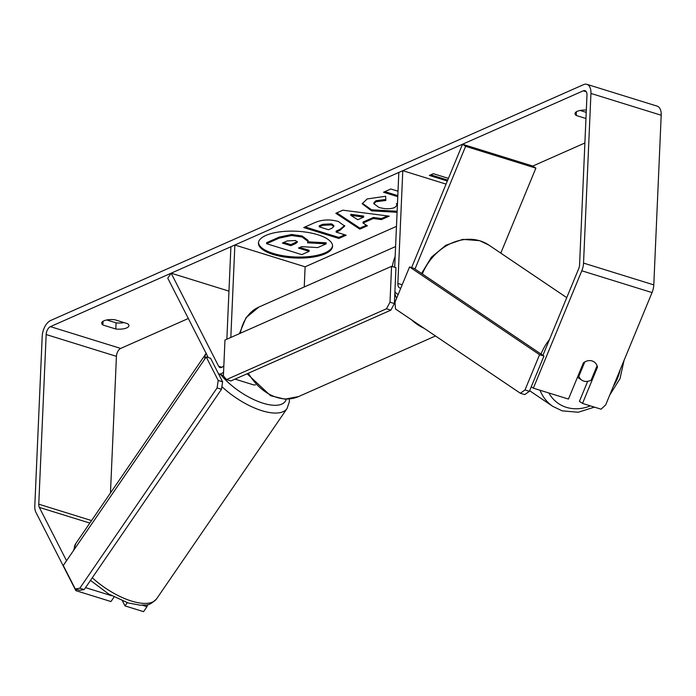 <?xml version="1.0" encoding="UTF-8"?>
<svg xmlns="http://www.w3.org/2000/svg" width="696" height="696" viewBox="0 0 696 696"><rect width="100%" height="100%" fill="white"/><g stroke="black" fill="none" stroke-linecap="round" stroke-linejoin="round"><path stroke-width="1.04" d="M228.958 291.128L171.164 273.189L167.762 278.156L208.252 357.57M304.239 286.978L305.118 266.803L234.865 245.001L230.898 246.758L226.861 339.222M230.828 337.464L234.865 245.001M171.164 273.189L218.605 366.218A6.603 3.628 -72.8 0 0 220.049 367.558A6.603 3.628 -72.8 0 0 223.851 365.583M218.605 373.987A13.198 7.247 -72.8 0 0 223.564 372.212M255.475 384.827A13.198 7.247 107.2 0 1 253.222 384.766L235.022 379.12M535.877 168.136L465.615 146.334L462.518 144.246L532.779 166.048L535.877 168.136L500.789 253.126M465.615 146.334L414.981 269.004M394.684 267.29L398.825 172.434L402.793 170.685L397.868 283.429A6.603 3.628 107.2 0 0 399.878 287.979A6.603 3.628 107.2 0 0 400.853 288.04M397.921 294.277L398.234 294.373A13.198 7.247 107.2 0 1 397.921 294.277A13.198 7.247 107.2 0 1 394.928 291.398M446.066 184.109L402.793 170.685M462.518 144.246L411.606 267.577M583.805 381.103A11.005 9.074 -56 0 1 581.812 380.147A11.005 9.074 -56 0 1 578.846 376.319L584.788 361.929A11.005 9.074 -56 0 1 592.122 360.954A11.005 9.074 -56 0 1 594.114 361.911A11.005 9.074 -56 0 1 597.081 365.739L591.139 380.129A11.005 9.074 -56 0 1 583.805 381.103M578.072 375.796L578.846 376.319M258.486 242.478A37.105 13.398 -177.5 0 0 284.194 255.919A37.105 13.398 -177.5 0 0 325.171 252.77A37.105 13.398 -177.5 0 0 332.575 245.714M265.889 235.422A37.105 13.398 -177.5 0 0 258.433 242.991A37.105 13.398 -177.5 0 0 283.472 256.841A37.105 13.398 -177.5 0 0 325.128 253.796A37.105 13.398 -177.5 0 0 332.584 246.227A37.105 13.398 -177.5 0 0 307.545 232.377A37.105 13.398 -177.5 0 0 265.889 235.422M66.529 560.732L39.333 507.401A6.603 3.628 107.2 0 1 38.767 504.191L46.171 334.541A6.603 3.628 107.2 0 1 50.408 326.633L583.274 90.802A6.603 3.628 107.2 0 1 584.962 90.645A6.603 3.628 107.2 0 1 586.972 95.195L579.568 264.845A6.603 3.628 107.2 0 1 578.698 268.691L542.923 355.36M110.464 492.968L116.432 356.343A6.603 3.628 107.2 0 1 120.669 348.435L188.329 318.49M305.118 266.803L396.468 226.374M532.779 166.048L584.892 142.984M397.999 191.226L390.813 188.999L383.479 192.235L397.764 196.672M373.265 218.509L363.016 223.051L367.392 225.809L359.823 229.149L335.855 213.289L342.876 210.183L389.221 216.143L381.417 219.597L373.265 218.509L373.308 217.491L363.068 222.024L363.016 223.051M127.699 323.744A11.005 3.976 2.5 0 1 128.917 325.667A11.005 3.976 2.5 0 1 115.806 329.008L102.877 324.997A11.005 3.976 2.5 0 1 101.659 323.075A11.005 3.976 2.5 0 1 103.869 320.83A11.005 3.976 2.5 0 1 114.779 319.734L127.699 323.744M586.328 110.09A11.005 3.976 -177.5 0 0 577.236 111.325A11.005 3.976 -177.5 0 0 575.027 113.57A11.005 3.976 -177.5 0 0 576.245 115.501L585.954 118.511M447.337 181.021L429.371 175.444L433.338 173.687L448.433 178.376M338.378 221.493L344.685 226.096L339.752 230.48L336.125 232.09L346.164 235.205L338.83 238.441L303.708 227.549L315.036 222.529C322.274 219.501 330.052 219.153 338.378 221.493M397.085 212.28L371.534 210.827L362.216 203.771L367.105 198.952L385.654 196.263L385.81 200.465L375.91 201.744L373.882 203.78L378.989 207.451C385.001 209.122 390.238 209.165 394.684 207.573L396.998 205.303L396.389 203.606L397.468 203.519M114.057 597.038L110.968 601.544L75.847 590.643L35.931 512.369A13.198 7.247 107.2 0 1 34.8 505.948L42.204 336.298A13.198 7.247 107.2 0 1 50.678 320.482L583.544 84.651A13.198 7.247 107.2 0 1 586.919 84.347A13.198 7.247 107.2 0 1 590.939 93.438L583.535 263.088A13.198 7.247 107.2 0 1 581.795 270.779L533.336 388.168L531.265 386.776M124.079 322.613A11.005 3.976 2.5 0 1 116.067 322.857L106.766 319.969M580.133 110.473L586.223 112.361M586.919 84.347L657.181 106.14A13.198 7.247 107.2 0 1 661.2 115.24L653.796 284.89A13.198 7.247 107.2 0 1 652.048 292.581L605.668 404.933L601.057 409.187L582.517 403.428L597.481 367.166A11.005 9.074 -56 0 0 594.114 361.911A11.005 9.074 -56 0 0 583.431 362.807L568.458 399.069L533.336 388.168M587.668 381.347L579.42 401.34L582.517 403.428M127.246 602.666L125.028 605.903L143.567 611.654L146.969 606.695L142.436 605.285M146.969 606.695L147.622 604.65M111.621 595.724L85.538 587.633M75.847 590.643L76.673 589.434M122.487 600.935L125.028 605.903M115.806 329.008L116.067 322.857M102.877 324.997L103.043 321.256M596.707 366.644L597.481 367.166M576.245 115.501L576.401 111.76M266.577 243.696L266.62 242.678L279.157 237.127L291.607 234.491L302.151 235.996L308.137 240.416L307.562 242.817L326.163 243.835L317.68 247.585L301.681 246.636L298.462 248.063L309.128 251.369L301.777 254.623L266.577 243.696L279.105 238.154L291.563 235.518L302.108 237.023L308.084 241.442M308.032 241.816L326.207 242.808L326.163 243.835M299.845 247.454L309.172 250.343L309.128 251.369M291.607 234.491L291.563 235.518M447.719 180.099L430.754 174.835M366.453 225.217L359.875 228.131L359.823 229.149M359.875 228.131L336.812 212.872M387.463 215.917L381.46 218.57L381.417 219.597M381.46 218.57L373.308 217.491M363.634 217.109L363.677 216.082L350.827 214.298L350.784 215.325L357.735 219.719L363.634 217.109L350.784 215.325M344.642 225.582L339.796 229.454L336.168 231.063L336.125 232.09M344.825 234.787L338.882 237.423L338.83 238.441M338.882 237.423L305.083 226.931M333.802 226.557L333.854 225.539L331.548 223.851L322.692 224.295L319.255 225.817L319.212 226.835L328.495 229.724L331.975 228.184L333.802 226.557L331.496 224.878L322.648 225.321L319.212 226.835M384.862 191.626L397.808 195.646M397.129 211.253L371.577 209.8L362.285 203.267M385.854 199.439L375.962 200.718L373.926 202.754L373.882 203.78M396.998 205.303L396.929 203.563M295.426 240.511L287.178 240.938L282.367 243.069L290.815 245.688L295.661 243.548L297.444 241.999L295.426 240.511M283.75 242.46L290.867 244.661L297.27 241.503M290.867 244.661L290.815 245.688M218.205 380.451L206.216 356.935L210.61 358.301L222.598 381.808L221.476 389.308L217.082 387.942L218.205 380.451L222.598 381.808M206.216 356.935L63.275 565.483L75.264 588.99L79.814 588.216L217.082 387.942M79.814 588.216L84.199 589.573L79.657 590.356L75.264 588.99M84.199 589.573L221.476 389.308M390.004 302.195L391.57 266.324L395.963 267.682L394.397 303.56L390.865 310.146L386.471 308.78L390.004 302.195L394.397 303.56M391.57 266.324L224.965 340.057L223.399 375.927L226.478 379.59L386.471 308.78M226.478 379.59L230.872 380.956L390.865 310.146M539.565 354.69L543.95 356.056L529.395 391.309L525.01 389.951L520.347 393.249L395.502 308.981L394.997 302.203L409.553 266.942L539.565 354.69L525.01 389.951M409.553 266.942L413.946 268.308L543.95 356.056M520.347 393.249L524.74 394.606L529.395 391.309M221.998 367.279L218.605 366.218M402.201 284.768L397.868 283.429M549.44 339.57A48.955 40.368 124 0 0 540.992 354.055M540.009 390.238A48.955 40.368 124 0 0 552.833 406.386L562.168 410.849L578.228 412.25L594.419 407.125M590.391 405.872A43.457 35.835 -56 0 1 566.379 407.343A43.457 35.835 -56 0 1 548.892 392.996M422.333 273.963A48.955 40.368 -56 0 1 480.075 240.886A48.955 40.368 -56 0 1 488.957 245.14L566.744 297.644M620.127 369.907A43.457 35.835 -56 0 1 613.385 386.254M120.669 348.435L50.408 326.633M586.267 91.733L583.274 90.802M652.048 292.581L581.795 270.779M116.432 356.343L46.171 334.541M91.55 520.565L38.767 504.191M89.836 523.07L39.333 507.401M661.2 115.24L590.939 93.438M653.796 284.89L583.535 263.088M302.151 235.996L302.108 237.023M302.247 236.031L302.203 237.058M279.157 237.127L279.105 238.154M339.796 229.454L339.752 230.48M331.548 223.851L331.496 224.878M322.692 224.295L322.648 225.321M331.644 223.886L331.6 224.912M371.577 209.8L371.534 210.827M371.481 209.766L371.438 210.792M375.962 200.718L375.91 201.744M295.713 242.521L295.661 243.548M92.298 577.767A48.955 20.088 34.4 0 0 131.474 601.048A48.955 20.088 34.4 0 0 156.609 598.838C147.421 607.66 146.499 604.119 140.696 605.276L128.134 602.945L108.619 593.984L90.506 580.377M156.609 598.838L287.074 408.5A48.955 20.088 -145.6 0 1 261.94 410.71A48.955 20.088 -145.6 0 1 221.876 386.611M220.762 374.692A43.457 17.826 34.4 0 0 263.062 403.21A43.457 17.826 34.4 0 0 286.361 399.182M204.755 359.075A48.955 20.088 -145.6 0 1 206.138 353.403M206.312 353.142L75.847 543.48A48.955 20.088 34.4 0 0 74.289 549.414M248.341 373.221A48.955 36.905 66.1 0 0 298.575 396.563L284.855 399.165L270.587 395.711L247.115 373.769M424.16 328.321A48.955 36.905 -113.9 0 1 411.371 319.69M396.598 298.332A48.955 36.905 -113.9 0 1 394.832 293.608M392.327 266.559A48.955 36.905 -113.9 0 1 395.145 256.589M395.589 246.549L258.947 307.023A48.955 36.905 66.1 0 0 240.372 333.236M223.416 375.518L218.631 374.03M529.639 390.726L552.833 406.386M421.558 273.441L431.433 257.198L445.858 245.236L462.753 239.38L479.622 240.668L488.957 245.14M577.48 377.223L581.812 380.147M609.766 395.015L619.988 378.694L624.077 360.354M287.074 408.5L289.388 401.662L289.371 399.008M73.524 550.527L75.847 543.48M435.487 335.968L298.575 396.563M239.398 333.671L246.019 317.707L258.947 307.023"/></g></svg>

